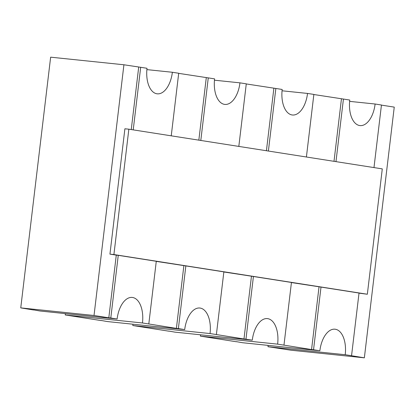 <?xml version="1.0" encoding="UTF-8"?>
<svg xmlns="http://www.w3.org/2000/svg" width="415" height="415" viewBox="0 0 415 415"><rect width="100%" height="100%" fill="white"/><g stroke="black" fill="none" stroke-linecap="round" stroke-linejoin="round"><path stroke-width="0.62" d="M50.646 57.171L123.919 64.776L94.023 315.488L20.75 307.883L50.646 57.171M306.405 157L313.865 94.423L307.531 93.432L282.05 90.786M373.982 167.582L381.447 105.011L375.113 104.015A23.676 12.813 -84.1 0 1 359.992 125.584A23.676 12.813 -84.1 0 1 349.767 100.046L343.433 99.055L335.968 161.632M313.854 94.527L343.433 99.055M307.531 93.432A23.676 12.813 -84.1 0 1 292.409 114.997A23.676 12.813 -84.1 0 1 282.184 89.464L275.851 88.468L268.386 151.044M246.271 83.939L275.851 88.468M238.822 146.412L246.282 83.84L239.948 82.844L214.467 80.199M239.948 82.844A23.676 12.813 -84.1 0 1 224.826 104.414A23.676 12.813 -84.1 0 1 214.602 78.876L208.268 77.885L200.803 140.462M178.689 73.356L208.268 77.885M171.239 135.829L178.699 73.253L172.365 72.262L146.884 69.616M375.113 104.015L349.632 101.369M381.437 105.114L394.25 107.117L364.354 357.829L291.081 350.224L267.981 346.707A23.676 12.813 95.9 0 0 268.116 345.384M172.365 72.262A23.676 12.813 -84.1 0 1 157.244 93.826A23.676 12.813 -84.1 0 1 147.019 68.293L140.685 67.297L133.22 129.874M123.919 64.776L140.685 67.297M252.289 340.175A23.676 12.813 -84.1 0 1 267.405 318.606A23.676 12.813 -84.1 0 1 277.635 344.144L283.969 345.135L291.444 282.459L253.425 276.504L245.955 339.18L252.289 340.175L175.052 332.156L168.729 331.061M184.706 329.588A23.676 12.813 -84.1 0 1 199.823 308.023A23.676 12.813 -84.1 0 1 210.052 333.556L216.386 334.552L223.861 271.872L185.842 265.916L178.372 328.597L184.706 329.588L107.469 321.568L101.146 320.473M319.872 350.758A23.676 12.813 -84.1 0 1 334.988 329.194A23.676 12.813 -84.1 0 1 345.218 354.726L351.552 355.722L359.027 293.042L321.008 287.087L313.538 349.767L319.872 350.758L242.635 342.738L236.311 341.644M117.123 319.005A23.676 12.813 -84.1 0 1 132.24 297.436A23.676 12.813 -84.1 0 1 142.47 322.974L148.803 323.965L156.279 261.289L118.259 255.334L110.789 318.009L117.123 319.005L39.887 310.985L33.563 309.886M382.288 168.884L128.852 129.19L113.907 254.545L367.342 294.24L382.288 168.884M94.023 315.488L108.808 317.807L116.283 255.126L109.944 254.136L124.894 128.78L128.852 129.19M138.703 67.095L131.254 129.568M351.552 355.722L364.354 357.829M359.011 293.146L367.342 294.24M156.263 261.388L185.842 265.916M148.803 323.965L176.391 328.389L183.866 265.714M223.846 271.975L253.425 276.504M216.386 334.552L243.973 338.977L251.449 276.297M291.429 282.558L321.008 287.087M283.969 345.135L311.556 349.56L319.031 286.884M341.452 98.848L334.002 161.321M273.869 88.265L266.42 150.738M206.286 77.678L198.837 140.151M109.944 254.136L113.907 254.545M116.283 255.126L118.259 255.334M277.635 344.144L200.398 336.124A23.676 12.813 95.9 0 0 200.533 334.801M311.556 349.56L313.538 349.767M200.398 336.124L236.301 341.747M210.052 333.556L132.816 325.536L168.718 331.16M243.973 338.977L245.955 339.18M142.47 322.974L65.233 314.954L101.136 320.577M176.391 328.389L178.372 328.597M345.218 354.726L267.981 346.707M20.75 307.883L33.553 309.989M108.808 317.807L110.789 318.009M132.816 325.536A23.676 12.813 95.9 0 0 132.95 324.214M65.233 314.954A23.676 12.813 95.9 0 0 65.368 313.631"/></g></svg>

